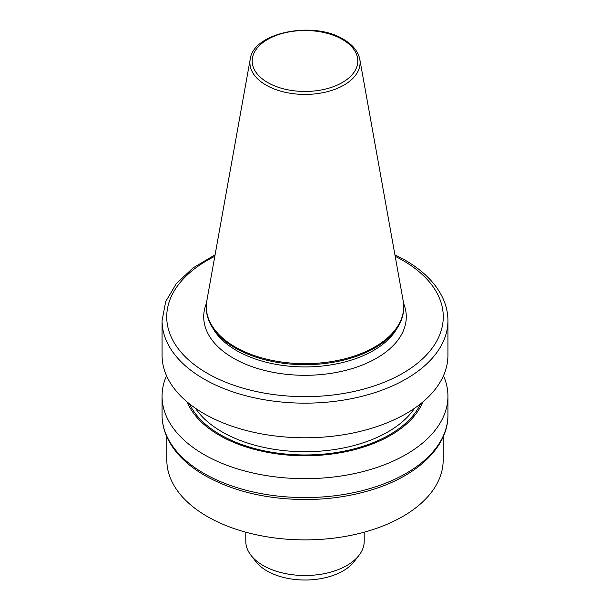 <?xml version="1.0" encoding="UTF-8"?>
<svg xmlns="http://www.w3.org/2000/svg" width="610" height="610" viewBox="0 0 610 610"><rect width="100%" height="100%" fill="white"/><g stroke="black" fill="none" stroke-linecap="round" stroke-linejoin="round"><path stroke-width="0.91" d="M166.827 436.821L166.827 460.108A138.173 79.773 0 0 0 207.293 516.517A138.173 79.773 0 0 0 357.879 533.811A138.173 79.773 0 0 0 443.173 460.108L443.173 436.821M235.208 346.968A98.698 56.982 0 0 0 342.767 359.32A98.698 56.982 0 0 0 403.698 306.67A98.698 56.982 0 0 0 403.172 300.799L359.808 59.33A55.098 31.811 180 0 1 328.683 91.332A55.098 31.811 180 0 1 266.036 85.103A55.098 31.811 180 0 1 250.191 59.33L206.828 300.799A98.698 56.982 0 0 0 206.302 306.67A98.698 56.982 0 0 0 235.208 346.968M206.302 306.67L206.302 307.692A98.698 56.982 0 0 0 211.822 326.48A98.698 56.982 0 0 0 235.208 347.982A98.698 56.982 0 0 0 398.178 326.48A98.698 56.982 0 0 0 403.698 307.692L403.698 306.67M162.069 320.631L162.069 355.272A142.931 82.518 0 0 0 203.931 413.618A142.931 82.518 0 0 0 359.694 431.506A142.931 82.518 0 0 0 447.931 355.272L447.931 320.631A142.931 82.518 180 0 1 359.694 396.874A142.931 82.518 180 0 1 203.931 378.985A142.931 82.518 180 0 1 162.069 320.631L165.691 301.592L176.237 283.749L192.996 267.942L215.086 254.805M187.148 401.959A121.1 69.921 0 0 0 305 455.784A121.1 69.921 0 0 0 422.852 401.959M166.522 375.714A142.931 82.518 0 0 0 162.069 396.149A142.931 82.518 0 0 0 203.931 454.503A142.931 82.518 0 0 0 359.694 472.392A142.931 82.518 0 0 0 447.931 396.149A142.931 82.518 0 0 0 443.478 375.714M245.799 532.187L245.799 541.329A59.2 34.183 0 0 0 250.954 555.283L255.872 561.627A53.817 31.072 0 0 0 266.944 570.914A53.817 31.072 0 0 0 354.128 561.627L359.046 555.283A59.2 34.183 0 0 0 364.2 541.329L364.2 532.187M250.954 555.283A59.2 34.183 0 0 0 263.139 565.5A59.2 34.183 0 0 0 359.046 555.283M211.822 326.48L213.637 329.469A96.776 55.876 0 0 0 236.566 350.559A96.776 55.876 0 0 0 396.363 329.469L398.178 326.48M267.668 82.533A52.795 30.477 0 0 0 342.332 82.533A52.795 30.477 0 0 0 342.332 39.429A52.795 30.477 0 0 0 267.668 39.429A52.795 30.477 0 0 0 267.668 82.533M203.931 473.406A142.931 82.518 0 0 0 359.694 491.294A142.931 82.518 0 0 0 447.931 415.052C448.274 446.833 417.187 476.143 371.581 489.899C350.895 496.227 328.889 499.445 305.549 499.544C266.646 499.323 233.096 491.325 204.899 475.541C187.773 465.628 175.581 453.748 168.307 439.909C164.174 431.865 162.092 423.576 162.069 415.052A142.931 82.518 0 0 0 203.931 473.406M206.485 303.254A101.283 58.476 0 0 0 233.378 358.177A101.283 58.476 0 0 0 354.433 367.868A101.283 58.476 0 0 0 403.515 303.254M195.482 408.296A117.349 67.748 0 0 0 222.025 431.865A117.349 67.748 0 0 0 414.518 408.296M189.435 403.828A119.682 69.098 0 0 0 220.37 434.724A119.682 69.098 0 0 0 420.564 403.828M214.819 256.314A138.272 79.826 0 0 0 202.474 370.384A138.272 79.826 0 0 0 400.297 374.662A138.272 79.826 0 0 0 402.768 260.378A138.272 79.826 0 0 0 395.181 256.314M359.808 59.33C358.192 51.385 352.755 44.713 343.499 39.315C313.57 20.435 253.104 32.475 250.191 59.33M447.931 415.052L447.931 396.149M162.069 415.052L162.069 396.149M394.914 254.805L405.101 260.15C422.227 270.055 434.419 281.934 441.693 295.774C445.826 303.818 447.908 312.106 447.931 320.631"/></g></svg>
